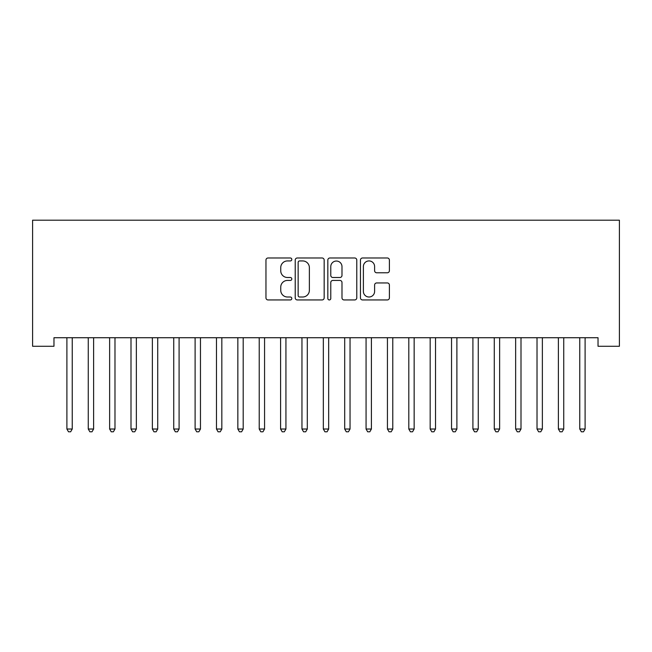 <?xml version="1.0" encoding="UTF-8"?>
<svg xmlns="http://www.w3.org/2000/svg" width="652" height="652" viewBox="0 0 652 652"><rect width="100%" height="100%" fill="white"/><g stroke="black" fill="none" stroke-linecap="round" stroke-linejoin="round"><path stroke-width="0.98" d="M291.811 259.455A1.467 1.467 0 0 0 290.344 257.988L268.053 257.988A2.095 2.095 0 0 0 265.959 260.091L265.959 297.842A2.095 2.095 0 0 0 268.053 299.944L290.344 299.944A1.467 1.467 0 0 0 291.811 298.469A1.467 1.467 0 0 0 290.344 297.002L287.459 297.002A6.716 6.716 0 0 1 280.743 290.295L280.743 287.149A6.716 6.716 0 0 1 287.459 280.433L290.344 280.433A1.467 1.467 0 0 0 291.811 278.966A1.467 1.467 0 0 0 290.344 277.499L287.459 277.499A6.716 6.716 0 0 1 280.743 270.784L280.743 267.638A6.716 6.716 0 0 1 287.459 260.93L290.344 260.93A1.467 1.467 0 0 0 291.811 259.455M387.304 272.78A2.095 2.095 0 0 0 389.399 270.678L389.399 260.091A2.095 2.095 0 0 0 387.304 257.988L362.553 257.988A2.095 2.095 0 0 0 360.45 260.091L360.45 297.842A2.095 2.095 0 0 0 362.553 299.944L387.304 299.944A2.095 2.095 0 0 0 389.399 297.842L389.399 285.046A2.095 2.095 0 0 0 387.304 282.952L376.709 282.952A2.095 2.095 0 0 0 374.607 285.046L374.607 291.395A5.607 5.607 0 0 1 368.999 297.002A5.607 5.607 0 0 1 363.392 291.395L363.392 266.538A5.607 5.607 0 0 1 368.999 260.93A5.607 5.607 0 0 1 374.607 266.538L374.607 270.678A2.095 2.095 0 0 0 376.709 272.78L387.304 272.78M598.031 337.728L53.969 337.728L53.969 346.277L32.6 346.277L32.6 220.197L619.4 220.197L619.4 346.277L598.031 346.277L598.031 337.728M324.166 260.091A2.095 2.095 0 0 0 322.064 257.988L297.32 257.988A2.095 2.095 0 0 0 295.217 260.091L295.217 297.842A2.095 2.095 0 0 0 297.32 299.944L322.064 299.944A2.095 2.095 0 0 0 324.166 297.842L324.166 260.091M329.936 257.988L354.68 257.988A2.095 2.095 0 0 1 356.783 260.091L356.783 297.842A2.095 2.095 0 0 1 354.68 299.944L344.093 299.944A2.095 2.095 0 0 1 341.99 297.842L341.99 282.536A2.095 2.095 0 0 0 339.896 280.433L332.87 280.433A2.095 2.095 0 0 0 330.776 282.536L330.776 298.469A1.467 1.467 0 0 1 329.301 299.944A1.467 1.467 0 0 1 327.834 298.469L327.834 260.091A2.095 2.095 0 0 1 329.936 257.988M299.627 260.93A1.467 1.467 0 0 0 298.151 262.397L298.151 295.535A1.467 1.467 0 0 0 299.627 297.002L302.667 297.002A6.716 6.716 0 0 0 309.374 290.295L309.374 267.638A6.716 6.716 0 0 0 302.667 260.93L299.627 260.93M341.99 266.644A5.607 5.607 0 0 0 336.383 261.036A5.607 5.607 0 0 0 330.776 266.644L330.776 275.397A2.095 2.095 0 0 0 332.87 277.499L339.896 277.499A2.095 2.095 0 0 0 341.99 275.397L341.99 266.644M66.74 338.046A2.135 2.135 0 0 1 66.895 338.844A2.135 2.135 0 0 0 66.74 338.046L66.618 337.728M72.519 337.728L72.396 338.046A2.135 2.135 0 0 0 72.242 338.844L72.242 429.024L66.895 429.024L66.895 338.844M72.242 429.024L70.636 431.803L68.501 431.803L66.895 429.024M88.11 338.046A2.135 2.135 0 0 1 88.264 338.844A2.135 2.135 0 0 0 88.11 338.046L87.987 337.728M109.479 338.046A2.135 2.135 0 0 1 109.634 338.844A2.135 2.135 0 0 0 109.479 338.046L109.357 337.728M93.888 337.728L93.766 338.046A2.135 2.135 0 0 0 93.611 338.844L93.611 429.024L88.264 429.024L88.264 338.844M93.611 429.024L92.005 431.803L89.87 431.803L88.264 429.024M115.257 337.728L115.135 338.046A2.135 2.135 0 0 0 114.98 338.844L114.98 429.024L109.634 429.024L109.634 338.844M114.98 429.024L113.375 431.803L111.239 431.803L109.634 429.024M130.848 338.046A2.135 2.135 0 0 1 131.003 338.844A2.135 2.135 0 0 0 130.848 338.046L130.726 337.728M152.218 338.046A2.135 2.135 0 0 1 152.372 338.844A2.135 2.135 0 0 0 152.218 338.046L152.095 337.728M136.627 337.728L136.504 338.046A2.135 2.135 0 0 0 136.35 338.844L136.35 429.024L131.003 429.024L131.003 338.844M136.35 429.024L134.744 431.803L132.609 431.803L131.003 429.024M157.996 337.728L157.874 338.046A2.135 2.135 0 0 0 157.719 338.844L157.719 429.024L152.372 429.024L152.372 338.844M157.719 429.024L156.113 431.803L153.978 431.803L152.372 429.024M173.587 338.046A2.135 2.135 0 0 1 173.742 338.844A2.135 2.135 0 0 0 173.587 338.046L173.465 337.728M179.365 337.728L179.243 338.046A2.135 2.135 0 0 0 179.088 338.844L179.088 429.024L173.742 429.024L173.742 338.844M179.088 429.024L177.483 431.803L175.347 431.803L173.742 429.024M194.956 338.046A2.135 2.135 0 0 1 195.111 338.844A2.135 2.135 0 0 0 194.956 338.046L194.834 337.728M200.734 337.728L200.612 338.046A2.135 2.135 0 0 0 200.457 338.844L200.457 429.024L195.111 429.024L195.111 338.844M200.457 429.024L198.852 431.803L196.717 431.803L195.111 429.024M216.325 338.046A2.135 2.135 0 0 1 216.48 338.844A2.135 2.135 0 0 0 216.325 338.046L216.203 337.728M237.695 338.046A2.135 2.135 0 0 1 237.85 338.844A2.135 2.135 0 0 0 237.695 338.046L237.572 337.728M259.064 338.046A2.135 2.135 0 0 1 259.219 338.844A2.135 2.135 0 0 0 259.064 338.046L258.942 337.728M280.433 338.046A2.135 2.135 0 0 1 280.588 338.844A2.135 2.135 0 0 0 280.433 338.046L280.311 337.728M301.803 338.046A2.135 2.135 0 0 1 301.957 338.844A2.135 2.135 0 0 0 301.803 338.046L301.68 337.728M323.172 338.046A2.135 2.135 0 0 1 323.327 338.844A2.135 2.135 0 0 0 323.172 338.046L323.05 337.728M344.541 338.046A2.135 2.135 0 0 1 344.696 338.844A2.135 2.135 0 0 0 344.541 338.046L344.419 337.728M365.911 338.046A2.135 2.135 0 0 1 366.065 338.844A2.135 2.135 0 0 0 365.911 338.046L365.788 337.728M387.28 338.046A2.135 2.135 0 0 1 387.435 338.844A2.135 2.135 0 0 0 387.28 338.046L387.158 337.728M408.649 338.046A2.135 2.135 0 0 1 408.804 338.844A2.135 2.135 0 0 0 408.649 338.046L408.527 337.728M430.018 338.046A2.135 2.135 0 0 1 430.173 338.844A2.135 2.135 0 0 0 430.018 338.046L429.896 337.728M451.388 338.046A2.135 2.135 0 0 1 451.543 338.844A2.135 2.135 0 0 0 451.388 338.046L451.266 337.728M472.757 338.046A2.135 2.135 0 0 1 472.912 338.844A2.135 2.135 0 0 0 472.757 338.046L472.635 337.728M494.126 338.046A2.135 2.135 0 0 1 494.281 338.844A2.135 2.135 0 0 0 494.126 338.046L494.004 337.728M222.104 337.728L221.982 338.046A2.135 2.135 0 0 0 221.827 338.844L221.827 429.024L216.48 429.024L216.48 338.844M221.827 429.024L220.221 431.803L218.086 431.803L216.48 429.024M243.473 337.728L243.351 338.046A2.135 2.135 0 0 0 243.196 338.844L243.196 429.024L237.85 429.024L237.85 338.844M243.196 429.024L241.59 431.803L239.455 431.803L237.85 429.024M264.842 337.728L264.72 338.046A2.135 2.135 0 0 0 264.565 338.844L264.565 429.024L259.219 429.024L259.219 338.844M264.565 429.024L262.96 431.803L260.824 431.803L259.219 429.024M286.212 337.728L286.089 338.046A2.135 2.135 0 0 0 285.935 338.844L285.935 429.024L280.588 429.024L280.588 338.844M285.935 429.024L284.329 431.803L282.194 431.803L280.588 429.024M307.581 337.728L307.459 338.046A2.135 2.135 0 0 0 307.304 338.844L307.304 429.024L301.957 429.024L301.957 338.844M307.304 429.024L305.698 431.803L303.563 431.803L301.957 429.024M328.95 337.728L328.828 338.046A2.135 2.135 0 0 0 328.673 338.844L328.673 429.024L323.327 429.024L323.327 338.844M328.673 429.024L327.068 431.803L324.932 431.803L323.327 429.024M350.32 337.728L350.197 338.046A2.135 2.135 0 0 0 350.042 338.844L350.042 429.024L344.696 429.024L344.696 338.844M350.042 429.024L348.437 431.803L346.302 431.803L344.696 429.024M371.689 337.728L371.567 338.046A2.135 2.135 0 0 0 371.412 338.844L371.412 429.024L366.065 429.024L366.065 338.844M371.412 429.024L369.806 431.803L367.671 431.803L366.065 429.024M393.058 337.728L392.936 338.046A2.135 2.135 0 0 0 392.781 338.844L392.781 429.024L387.435 429.024L387.435 338.844M392.781 429.024L391.176 431.803L389.04 431.803L387.435 429.024M414.427 337.728L414.305 338.046A2.135 2.135 0 0 0 414.15 338.844L414.15 429.024L408.804 429.024L408.804 338.844M414.15 429.024L412.545 431.803L410.41 431.803L408.804 429.024M435.797 337.728L435.675 338.046A2.135 2.135 0 0 0 435.52 338.844L435.52 429.024L430.173 429.024L430.173 338.844M435.52 429.024L433.914 431.803L431.779 431.803L430.173 429.024M457.166 337.728L457.044 338.046A2.135 2.135 0 0 0 456.889 338.844L456.889 429.024L451.543 429.024L451.543 338.844M456.889 429.024L455.283 431.803L453.148 431.803L451.543 429.024M478.535 337.728L478.413 338.046A2.135 2.135 0 0 0 478.258 338.844L478.258 429.024L472.912 429.024L472.912 338.844M478.258 429.024L476.653 431.803L474.517 431.803L472.912 429.024M499.905 337.728L499.782 338.046A2.135 2.135 0 0 0 499.628 338.844L499.628 429.024L494.281 429.024L494.281 338.844M499.628 429.024L498.022 431.803L495.887 431.803L494.281 429.024M515.496 338.046A2.135 2.135 0 0 1 515.65 338.844A2.135 2.135 0 0 0 515.496 338.046L515.373 337.728M521.274 337.728L521.152 338.046A2.135 2.135 0 0 0 520.997 338.844L520.997 429.024L515.65 429.024L515.65 338.844M520.997 429.024L519.391 431.803L517.256 431.803L515.65 429.024M536.865 338.046A2.135 2.135 0 0 1 537.02 338.844A2.135 2.135 0 0 0 536.865 338.046L536.743 337.728M542.643 337.728L542.521 338.046A2.135 2.135 0 0 0 542.366 338.844L542.366 429.024L537.02 429.024L537.02 338.844M542.366 429.024L540.761 431.803L538.625 431.803L537.02 429.024M558.234 338.046A2.135 2.135 0 0 1 558.389 338.844A2.135 2.135 0 0 0 558.234 338.046L558.112 337.728M564.013 337.728L563.89 338.046A2.135 2.135 0 0 0 563.736 338.844L563.736 429.024L558.389 429.024L558.389 338.844M563.736 429.024L562.13 431.803L559.995 431.803L558.389 429.024M579.604 338.046A2.135 2.135 0 0 1 579.758 338.844A2.135 2.135 0 0 0 579.604 338.046L579.481 337.728M585.382 337.728L585.26 338.046A2.135 2.135 0 0 0 585.105 338.844L585.105 429.024L579.758 429.024L579.758 338.844M585.105 429.024L583.499 431.803L581.364 431.803L579.758 429.024"/></g></svg>
